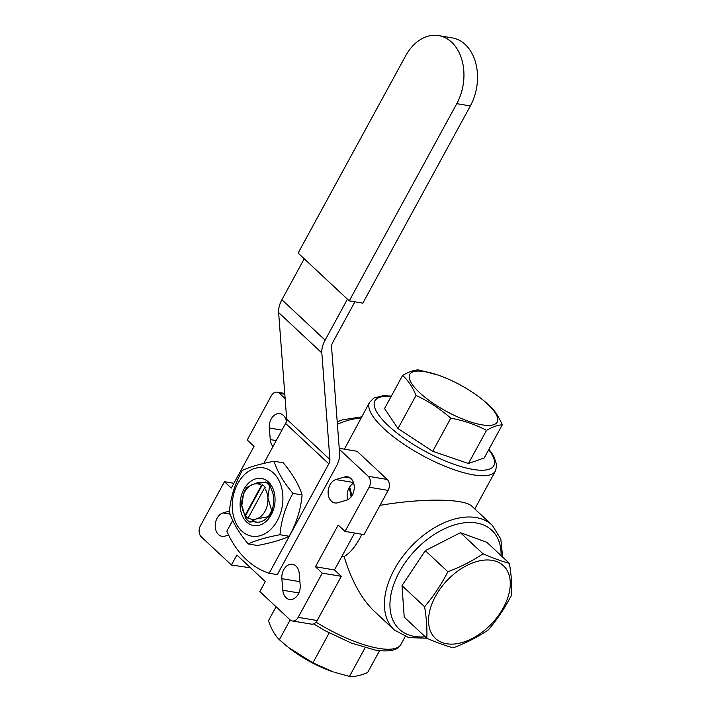 <?xml version="1.0" encoding="UTF-8"?>
<svg xmlns="http://www.w3.org/2000/svg" width="712" height="712" viewBox="0 0 712 712"><rect width="100%" height="100%" fill="white"/><g stroke="black" fill="none" stroke-linecap="round" stroke-linejoin="round"><path stroke-width="1.07" d="M312.906 662.819L288.467 647.475A49.787 14.89 28.6 0 0 333.367 671.95L312.906 662.819L329.202 632.923M409.213 376.274A49.787 14.89 -151.4 0 1 437.141 374.779A49.787 14.89 -151.4 0 1 482.042 399.263A49.787 14.89 -151.4 0 1 471.469 422.234A49.787 14.89 -151.4 0 1 409.213 376.274M339.295 449.245L368.211 476.284A7.965 5.758 99.5 0 1 369.127 487.213L345.017 531.428L338.191 525.047L315.452 566.761L322.278 573.133L298.177 617.348A7.965 5.758 99.5 0 1 292.312 620.953A7.965 5.758 99.5 0 1 289.989 619.769L259.844 591.592L265.309 581.579L236.873 555.004L231.418 565.008L201.282 536.839A7.965 5.758 99.5 0 1 200.366 525.91L224.476 481.695L231.293 488.076L254.042 446.371L247.215 439.989L271.317 395.774A7.965 5.758 99.5 0 1 277.182 392.17A7.965 5.758 99.5 0 1 279.505 393.353L285.129 398.613M272.999 446.531A11.953 8.633 99.5 0 1 270.266 439.589L269.305 428.001A11.953 8.633 99.5 0 1 279.958 413.654A11.953 8.633 99.5 0 1 286.455 421.308M300.188 585.122A11.953 8.633 99.5 0 1 289.535 599.468A11.953 8.633 99.5 0 1 282.824 590.257L281.854 578.669A11.953 8.633 99.5 0 1 292.507 564.313A11.953 8.633 99.5 0 1 299.227 573.534L300.188 585.122M344.572 477.004A11.953 8.633 99.5 0 1 347.509 476.809A11.953 8.633 99.5 0 1 354.256 488.005A11.953 8.633 99.5 0 1 346.504 500.18L337.817 502.743A11.953 8.633 99.5 0 1 334.88 502.939A11.953 8.633 99.5 0 1 328.125 491.734A11.953 8.633 99.5 0 1 335.886 479.568L344.572 477.004L350.215 477.948M228.614 535.032L224.921 536.127A11.953 8.633 99.5 0 1 221.984 536.314A11.953 8.633 99.5 0 1 215.229 525.118A11.953 8.633 99.5 0 1 222.99 512.943L229.46 511.029M456.178 643.808A49.787 31.043 -46.9 0 1 442.544 585.709A49.787 31.043 -46.9 0 1 509.516 576.613A49.787 31.043 -46.9 0 1 456.178 643.808M438.592 35.6L452.173 37.869A44.767 32.343 99.5 0 1 470.356 105.937L362.835 303.152L349.254 300.882L456.775 103.667A44.767 32.343 -80.5 0 0 438.592 35.6A44.767 32.343 -80.5 0 0 405.635 55.856L298.114 253.072L349.254 300.882M232.744 520.365L226.843 531.179A105.447 76.166 -80.5 0 0 269.145 573.258L328.81 463.823A7.965 4.966 133.1 0 0 329.905 459.552L321.833 352.947A23.897 14.899 -46.9 0 1 325.108 340.14L347.438 299.191M269.145 573.258L277.297 574.62L336.34 466.324A23.897 14.899 -46.9 0 0 339.615 453.517L331.552 346.913A7.965 4.966 133.1 0 1 332.637 342.641L354.896 301.826M304.22 258.785L281.89 299.734A23.897 14.899 133.1 0 0 278.623 312.541L286.687 419.154A7.965 4.966 -46.9 0 1 285.601 423.418L263.778 463.441M255.012 483.751A20.123 14.534 99.5 0 1 262.132 482.38M270.373 486.082L271.352 489.536A20.123 14.534 99.5 0 1 272.829 507.3L272.411 510.513L271.628 510.388L267.89 497.715L269.59 485.949L270.373 486.082A21.903 15.824 -80.5 0 0 266.074 482.06L253.419 484.178L246.975 487.346A21.903 15.824 -80.5 0 0 243.54 493.656L241.84 505.413L245.569 518.087A21.903 15.824 -80.5 0 0 249.876 522.11L256.311 518.95L268.184 516.698A21.903 15.824 -80.5 0 0 271.628 510.388M268.184 516.698L268.967 516.832L267.169 517.686A20.123 14.534 99.5 0 1 255.75 522.119A20.123 14.534 99.5 0 1 253.864 521.62L257.691 522.261M249.876 522.11L253.864 521.62M268.967 516.832A21.903 15.824 -80.5 0 0 272.411 510.513M271.69 486.047A23.897 17.266 -80.5 0 0 241.599 494.796A23.897 17.266 -80.5 0 0 259.453 525.216A23.897 17.266 -80.5 0 0 271.69 486.047M272.527 527.485A34.648 25.027 -80.5 0 0 267.828 469.226A34.648 25.027 -80.5 0 0 232.388 509.347A34.648 25.027 -80.5 0 0 272.527 527.485M274.058 461.269C277.235 471.451 283.518 482.149 292.908 493.372C285.494 506.641 281.187 520.419 279.985 534.721C266.288 537.284 255.706 540.364 248.221 543.959C238.832 532.745 232.548 522.038 229.371 511.857C230.572 497.554 234.88 483.768 242.294 470.507C249.778 466.912 260.37 463.823 274.058 461.269L283.243 462.8C292.632 474.023 298.907 484.73 302.084 494.911C300.882 509.214 296.575 522.991 289.17 536.261C281.685 539.856 271.094 542.936 257.397 545.499L248.221 543.959M292.908 493.372L302.084 494.911M279.985 534.721L289.17 536.261M269.59 485.949A21.903 15.824 -80.5 0 0 265.282 481.926M241.84 505.413A17.925 12.95 99.5 0 1 253.419 484.178A17.925 12.95 99.5 0 1 261.491 485.326L262.399 484.738A18.717 13.519 99.5 0 1 265.353 487.506L264.446 488.094L248.239 517.802L248.417 518.567A18.717 13.519 99.5 0 1 245.462 515.808L245.284 515.043A17.925 12.95 99.5 0 1 241.84 505.413M264.446 488.094A17.925 12.95 99.5 0 1 267.89 497.715A17.925 12.95 99.5 0 1 256.311 518.95A17.925 12.95 99.5 0 1 248.239 517.802M262.399 484.738L245.462 515.808M245.284 515.043L261.491 485.326M379.549 650.715L367.659 672.511C360.646 675.563 354.585 676.854 349.485 676.4L334.453 672.315M349.485 676.4L365.123 647.715M287.212 646.46L279.362 639.723L290.158 619.921M279.362 639.723C274.779 635.113 271.156 628.758 268.495 620.65L276.069 606.758M437.141 374.779L418.371 369.92C414.072 370.009 408.813 371.842 402.609 375.429L384.551 408.555L397.981 428.544L432.727 451.301L468.443 463.503L484.204 457.994L502.263 424.868C498.738 416.458 494.262 409.792 488.832 404.879L482.042 399.263M402.609 375.429C408.038 380.342 412.515 387.008 416.039 395.418L397.981 428.544M416.039 395.418C428.571 401.257 440.158 408.848 450.785 418.184L432.727 451.301M450.785 418.184C463.646 420.498 475.554 424.566 486.501 430.377L468.443 463.503M486.501 430.377C492.713 426.791 497.964 424.957 502.263 424.868M424.583 606.731C426.515 618.354 427.253 628.856 426.8 638.246L404.22 617.144L402.004 585.629L424.583 606.731C433.537 596.193 441.298 584.534 447.866 571.763L425.287 550.652L402.004 585.629M426.8 638.246C436.794 642.562 445.596 645.757 453.206 647.84C466.12 642.972 477.832 636.991 488.352 629.889C497.305 619.351 505.066 607.692 511.634 594.921C512.088 585.531 511.349 575.02 509.418 563.406L486.839 542.295L460.433 532.701L425.287 550.652M509.418 563.406C501.809 561.323 493.007 558.128 483.003 553.811L460.433 532.701M483.003 553.811C472.483 560.914 460.771 566.894 447.866 571.763M353.704 483.217A11.953 8.633 -80.5 0 0 347.696 499.708M345.017 531.428L364.037 534.605L388.138 490.39A7.965 5.758 99.5 0 0 387.23 479.47L357.095 451.292L339.224 448.302M354.594 533.03L334.471 569.938L315.452 566.761M334.471 569.938L341.297 576.319L322.278 573.133M341.297 576.319L317.187 620.526A7.965 5.758 99.5 0 1 311.322 624.13L292.312 620.953M250.615 567.847L231.418 565.008M233.91 483.279L224.476 481.695M341.591 556.873L344.092 556.481C351.488 580.725 361.5 598.926 374.12 611.101L394.297 629.96A71.689 44.696 -46.9 0 1 387.577 585.148A71.689 44.696 -46.9 0 1 394.359 569.413A71.689 44.696 -46.9 0 1 492.214 525.225L500.83 539.064L502.619 557.042M492.214 525.225L472.047 506.366C464.482 498.507 422.866 498.044 379.986 505.351M344.394 449.165L369.617 402.289L373.898 398.044L383.127 395.712L391.36 396.068M361.945 534.258L360.245 537.516C354.977 547.208 349.592 553.527 344.092 556.481M470.356 105.937L456.775 103.667M281.89 299.734L325.108 340.14M285.601 423.418L328.81 463.823M286.687 419.154L329.905 459.552M278.623 312.541L321.833 352.947M316.048 622.163A71.689 21.44 28.6 0 0 378.125 648.267A71.689 21.44 28.6 0 0 400.901 644.44C398.088 650.305 389.526 652.174 375.206 650.074L351.47 643.114L325.17 630.752L313.6 623.899M488.708 449.726A67.711 20.247 -151.4 0 1 466.6 468.087A67.711 20.247 -151.4 0 1 387.657 425.046A67.711 20.247 -151.4 0 1 391.111 396.513M474.779 508.929L495.499 470.926A71.689 21.44 -151.4 0 1 449.423 468.007A71.689 21.44 -151.4 0 1 383.661 428.437A71.689 21.44 -151.4 0 1 369.617 402.289M425.224 636.777A67.711 42.213 -46.9 0 1 392.944 586.857A67.711 42.213 -46.9 0 1 455.217 524.691A67.711 42.213 -46.9 0 1 501.097 555.627M230.172 514.144L222.99 512.943M353.472 482.505L335.886 479.568M298.88 592.936L282.824 590.257M299.903 581.686L281.854 578.669M281.943 430.119L269.305 428.001M276.238 440.595L270.266 439.589M284.8 394.243L279.505 393.353M387.23 479.47L368.211 476.284M388.138 490.39L369.127 487.213M317.187 620.526L298.177 617.348M337.399 424.299A71.689 44.696 -46.9 0 1 360.966 418.158M349.094 487.871A50.783 36.686 99.5 0 1 351.105 496.869M495.499 470.926L496.753 465.025L493.71 456L488.948 449.281M426.746 638.201L408.688 637.623L394.297 629.96M284.738 393.433L277.182 392.17M400.901 644.44L405.19 636.564M361.66 416.876L342.454 419.858L337.212 421.762M349.663 486.928L351.915 495.73"/></g></svg>
